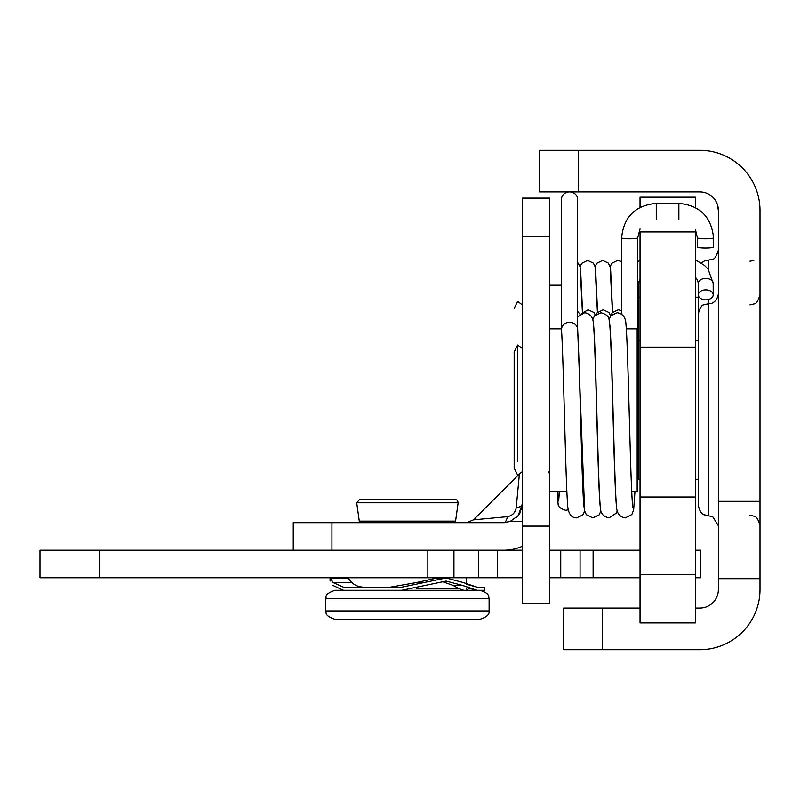 <?xml version="1.0" encoding="UTF-8"?>
<svg xmlns="http://www.w3.org/2000/svg" width="800" height="800" viewBox="0 0 800 800"><rect width="100%" height="100%" fill="white"/><g stroke="black" fill="none" stroke-linecap="round" stroke-linejoin="round"><path stroke-width="1.2" d="M695.41 347.11L695.41 231.94L640.03 231.94L640.03 574.35L695.41 574.35L695.41 347.11L640.03 347.11M695.41 207.55L695.41 197.18L640.03 197.18L640.03 207.39M640.03 574.35L640.03 622.93L695.41 622.93L695.41 574.35M517.63 461.23L517.63 345.04L514.17 351.96L517.63 345.04L522.22 348.38M522.22 471.74L517.63 475.07L514.17 468.15L514.17 351.96L514.17 468.15M695.41 479.29L698.27 479.29L698.27 340.83L695.41 340.83M631.69 491.28L637.16 491.28L637.16 328.84L626.3 328.84M514.17 308.34L517.63 301.41L522.22 304.75M602.35 649.69L563.68 649.69L563.68 608.08L602.35 608.08L602.35 649.69L699.82 649.69A60.18 60.18 0 0 0 760 589.51L760 578.69L718.38 578.69L718.38 210.49L717.34 204.36M718.38 501.33L760 501.33L760 210.49A60.18 60.18 0 0 0 699.82 150.31L578.22 150.31L578.22 191.92L539.54 191.92L539.54 150.31L578.22 150.31M760 501.33L760 578.69M695.41 608.08L699.82 608.08A18.56 18.56 0 0 0 718.38 589.51L718.38 578.69M640.03 608.08L602.35 608.08M718.38 210.49A18.56 18.56 0 0 0 699.82 191.92L578.22 191.92M708.33 299.54L708.33 515.72L703.9 514.69C702 514.76 700.12 511.75 698.27 505.66L698.27 282.43M698.27 479.29L698.27 504.91M705.77 289.87A7.43 4.99 0 0 1 713.19 294.86A7.43 4.99 0 0 1 705.77 299.85A7.43 4.99 0 0 1 698.34 294.86A7.43 4.99 0 0 1 705.77 289.87M558.23 504.24A7.43 7.38 0 0 1 558.93 498.59M549.76 198.11L549.76 236.79L522.22 236.79L522.22 198.11L549.76 198.11M549.76 526.09L549.76 603.44L522.22 603.44L522.22 526.09L549.76 526.09L549.76 236.79M507.33 516.69C512.3 515.71 515.26 512.74 516.22 507.79L519.39 473.94L473.48 519.85L507.33 516.69A9.67 3.97 -90 0 1 503.65 522.68L331.93 522.68L331.93 550.22M521.9 507.52L522.22 504.12L521.36 509.68M516.22 507.79A9.67 3.97 0 0 0 522.22 504.12A9.67 3.97 180 0 1 516.22 507.79L516.22 507.84M507.28 522.32L507.06 522.35A18.56 18.56 0 0 1 503.65 522.68L510.29 521.44L522.22 521.44M520.4 512.12L518.25 515.57L510.29 521.41M522.22 504.12L518.26 515.58L520.56 511.78M522.22 526.09L522.22 236.79M519.38 473.96L519.85 473.45M293.25 550.22L293.25 522.68L331.93 522.68M503.66 550.22L503.66 550.22A46.1 46.1 0 0 0 522.22 546.32M516.78 517.24L518.31 515.51L516.78 517.24M519.69 513.46L520.16 512.62L519.69 513.46M713.51 237.82A8.04 0.98 0 0 1 705.47 238.8A8.04 0.98 0 0 1 697.42 237.82L697.42 247.03A8.04 0.98 0 0 0 705.47 248.02A8.04 0.98 0 0 0 713.51 247.03L713.51 237.82C711.45 216.89 699.9 205.4 678.86 203.37L678.86 219.46M577.6 329.59A8.04 7.3 180 0 0 577.59 329.21A8.04 7.3 180 0 0 569.55 322.3A8.04 7.3 180 0 0 561.51 329.59A8.04 7.3 180 0 0 561.53 330.06C563.49 359.07 565.47 474.7 567.47 502.51C567.68 512.71 570.71 517.84 576.55 517.88L582.79 514.98L584.67 511.04M577.6 329.38L577.6 199.22A8.04 7.3 180 0 0 569.56 191.92A8.04 7.3 180 0 0 561.51 199.22L561.51 329.59M356.7 502.78L359.77 499.26L455.09 499.26L457.44 500.34L458.15 502.78L356.7 502.78L359.28 521.13L360.81 522.46L454.04 522.46L360.81 522.46M363.44 499.26L368.29 499.26M479.88 590.29L334.97 590.29C322.64 594.67 327.12 597.5 325.74 598.65L489.11 598.65C488.17 597.48 491.07 593.66 479.88 590.29M334.97 619.3L479.88 619.3C486.63 617.2 489.71 614.42 489.11 610.93L325.74 610.93C327.01 612.03 322.87 615.13 334.97 619.3M466.29 577.76L466.29 584.21L477.1 587.19L463.39 582.58L446.1 577.97L401.7 587.19L343.48 587.19L333.2 582.58L330.07 577.97L332.19 581.07M332.84 585.41C329.18 579.63 329.18 579.63 332.84 585.41C329.18 579.63 329.18 579.63 332.84 585.41L343.48 590.29L401.7 590.29L446.1 581.07L462.48 585.41L477.1 590.29L466.99 587.8M484.78 590.29L477.1 590.29L484.78 590.29L484.78 587.19L477.1 587.19M390.05 587.19L416.3 582.58L437.21 577.97L446.1 577.97M330.07 581.07L330.07 577.97L347.86 577.97L351.98 582.58C355.32 585.94 360.25 587.47 366.77 587.19M465.45 590.29C463.3 590.59 459.2 588.96 453.15 585.41L441.55 581.34M560.74 577.76L580.08 577.76L580.08 550.22L560.74 550.22L560.74 577.76L549.76 577.76M580.08 577.76L593.12 577.76L593.12 550.22L580.08 550.22M593.12 550.22L640.03 550.22M695.41 550.22L700.75 550.22L700.75 577.76L695.41 577.76M99.6 550.22L99.6 577.76L40 577.76L40 550.22L522.22 550.22M549.76 550.22L560.74 550.22M99.6 577.76L522.22 577.76M593.12 577.76L640.03 577.76M695.41 497L640.03 497M695.41 197.4L640.03 197.4M640.03 479.29L638.71 479.29L637.16 480.83L638.71 479.29L638.63 297.2M708.33 269.46L708.33 260.15L704.63 260.85L701.35 262.96M698.34 294.86L698.34 283.4A7.43 4.99 0 0 1 705.77 278.41A7.43 4.99 0 0 1 713.19 283.4L713.19 294.86M640.03 279.06L638.63 283.4A7.43 4.99 180 0 0 637.71 281M656.27 219.46L656.27 203.37L678.86 203.37M640.03 228.93L637.71 237.82A8.04 0.98 180 0 1 629.66 238.8A8.04 0.98 180 0 1 621.62 237.82C623.68 216.89 635.23 205.4 656.27 203.37M458.15 502.78L455.57 521.13L359.28 521.13M459.35 588.74L416.69 588.74M351.98 582.58L333.2 582.58M416.3 582.58L425.69 582.58M453.15 585.41L462.48 585.41M427.84 550.22L427.84 577.76M453.94 550.22L453.94 577.76M478.59 550.22L478.59 577.76M497.27 550.22L497.27 577.76M640.03 340.83L638.71 340.83L637.16 339.28M548.88 471.94L549.76 474.65L548.88 471.94M561.51 328.84L549.76 328.84M566.86 491.28L549.76 491.28L559.43 491.28L558.69 500.63M637.16 491.28L634.98 491.28L633.65 509.84L631.85 514.55L625.28 517.88C619.68 517.02 616.77 513.29 616.54 506.68C615.08 492.47 613.72 432.96 612.3 383.89C611.28 348.33 610.39 328.11 609.62 323.25L609.63 323.28M638.71 297.2L640.03 297.2M695.41 297.2L698.27 297.2M561.51 285.21L549.76 285.21M749.94 261.23L753.81 260.46M749.94 515.26L754.3 516.25C756.22 516.16 758.12 519.18 760 525.31M749.94 304.86L754.3 303.87C756.22 303.96 758.12 300.93 760 294.8M708.33 303.77L703.9 304.8C702 304.73 700.12 307.74 698.27 313.83C700.9 303.4 704.9 305.02 704.63 304.48L710.6 303.51C709.91 303.8 716.96 303.09 718.38 293.72M718.38 525.78L712.75 516.75L704.63 515.01C704.9 514.47 700.9 516.09 698.27 505.66M708.33 260.15L712.68 259.16C714.54 259.32 716.44 256.29 718.38 250.09M713.19 283.4L708.09 269.14L704.56 265.44L695.41 259.79M698.34 283.4L697.51 280.05L695.41 277.2M640.03 260.47L637.71 261.68M638.63 340.82L638.63 283.4M557.96 502.24L557.96 491.28M610.64 270.05L612.58 312.3M621.62 261.59L617.62 260.42L611.7 263.31L610.12 266.83M597.43 312.47L595.11 266.8L593.39 263.14L587.61 260.42L581.66 263.34L580.11 266.83M582.42 312.48L580.1 266.8L577.6 262.34M582.57 312.31L580.62 270.06M612.43 312.47L610.18 267.11L608.36 263.1L602.62 260.42L596.67 263.34L595.11 266.83M595.63 270.06L597.58 312.3M568.19 509.84L565.66 510.3C560.44 508.72 557.93 506.55 558.13 503.8M595.32 314.96L593.92 312.49L588.17 309.81L581.84 313.26M580.01 314.21L577.6 311.27M610.64 316L608.93 312.48L603.18 309.8L597.22 312.72L596.35 314.15M621.62 310.64L618.19 309.79L612.23 312.72L610.77 315.83M473.49 519.85L466.66 522.68L469.4 522.28M507.27 522.31L503.65 522.68M697.42 237.82L695.41 229.51M637.71 340.45L637.71 237.82M621.62 314.08L621.62 237.82M617.16 511.04L616.51 513.01L609.04 517.88C603.46 516.62 600.61 513.53 600.51 508.63C599 497.67 597.69 441.44 596.27 391.18C595.18 351.6 594.22 328.95 593.38 323.25M632.82 507.33L632.82 507.36C632.07 502.55 631.18 482.66 630.18 447.68C628.76 398.82 627.39 338.95 625.94 324.28C625.71 317.4 622.78 313.55 617.16 312.73L610.93 315.63L609.04 319.59M600.33 507.33L600.34 507.36C599.57 502.5 598.69 482.41 597.67 447.1C596.26 398.11 594.89 338.47 593.44 324.09C593.21 317.37 590.29 313.59 584.67 312.73L577.6 316.83M584.09 507.33L584.09 507.36C583.33 502.5 582.44 482.41 581.43 447.08C580.15 402.78 578.88 348.63 577.59 329.22M600.92 511.04L599.04 514.97L592.8 517.88L586.34 514.71L584.65 510.92L577.6 327.63M616.58 507.36C615.62 499.77 614.53 472.51 613.31 425.6C611.89 375.68 610.79 327.69 609.14 320.07C609.1 316.63 606.36 314.19 600.92 312.73L594.46 315.9L592.79 319.59M455.57 521.13L454.04 522.46M348.56 578.74L348.56 577.76M466.29 588.74L467.84 590.29M325.74 598.65L325.74 610.93M489.11 598.65L489.11 610.93"/></g></svg>
